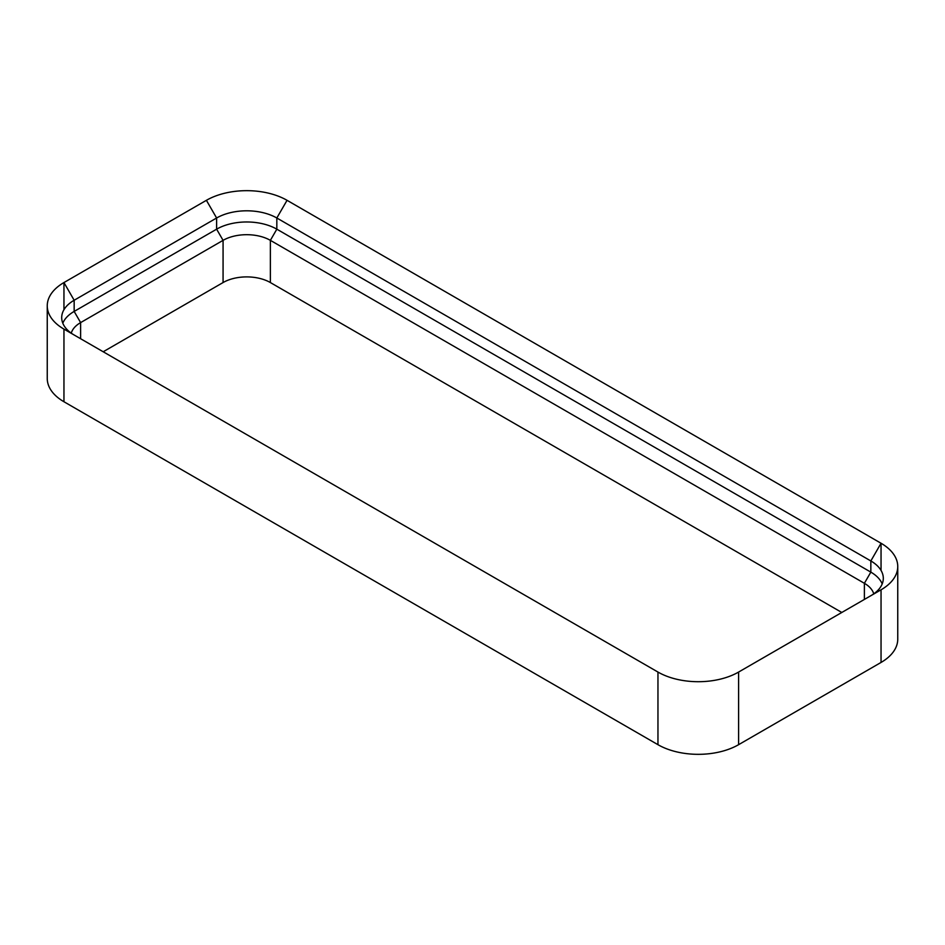 <?xml version="1.0" encoding="UTF-8"?>
<svg xmlns="http://www.w3.org/2000/svg" width="945" height="945" viewBox="0 0 945 945"><rect width="100%" height="100%" fill="white"/><g stroke="black" fill="none" stroke-linecap="round" stroke-linejoin="round"><path stroke-width="1.42" d="M63.953 329.108L657.956 672.06A57.019 32.921 180 0 0 738.6 672.06L881.047 589.81L881.047 662.445L738.6 744.684A57.019 32.921 180 0 1 657.956 744.684L63.953 401.743A57.019 32.921 0 0 1 47.25 378.461L47.25 305.837A57.019 32.921 0 0 0 63.953 329.108L63.953 401.743M881.047 662.445A57.019 32.921 0 0 0 897.75 639.163L897.75 566.539A57.019 32.921 0 0 0 881.047 543.257L287.044 200.316L276.826 218A42.572 24.582 0 0 0 216.618 218L74.159 300.25A42.572 24.582 0 0 0 61.697 317.626A42.572 24.582 0 0 0 74.064 334.955M881.047 589.81A57.019 32.921 0 0 0 897.75 566.539M47.25 305.837A57.019 32.921 0 0 1 63.953 282.555L206.4 200.316A57.019 32.921 180 0 1 287.044 200.316M873.747 593.85A33.453 19.313 0 0 0 864.38 583.301L270.376 240.349A33.453 19.313 0 0 0 223.067 240.349L80.62 322.599A33.453 19.313 0 0 0 71.253 333.148M103.194 351.764L223.067 282.555A33.453 19.313 180 0 1 270.376 282.555L841.806 612.478M63.953 309.736L63.953 282.555L74.159 300.25L74.159 311.425A42.572 24.582 0 0 0 62.807 323.214M80.62 338.735L80.62 322.599L74.159 311.425L216.618 229.174L223.067 240.349L223.067 282.555M882.193 583.915A42.572 24.582 0 0 0 870.841 572.127L276.826 229.174A42.572 24.582 0 0 0 216.618 229.174L216.618 218L206.4 200.316M870.936 595.657A42.572 24.582 0 0 0 883.303 578.328A42.572 24.582 0 0 0 870.841 560.952L276.826 218L276.826 229.174L270.376 240.349L270.376 282.555M657.956 672.06L657.956 744.684M738.6 672.06L738.6 744.684M864.38 599.437L864.38 583.301L870.841 572.127L870.841 560.952L881.047 543.257L881.047 570.437"/></g></svg>
